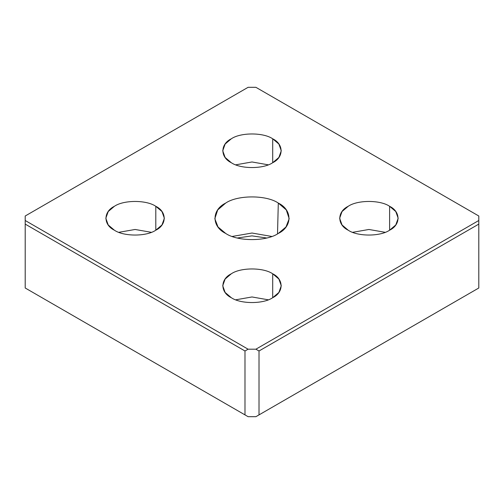 <?xml version="1.0" encoding="UTF-8"?>
<svg xmlns="http://www.w3.org/2000/svg" width="504" height="504" viewBox="0 0 504 504"><rect width="100%" height="100%" fill="white"/><g stroke="black" fill="none" stroke-linecap="round" stroke-linejoin="round"><path stroke-width="0.76" d="M389.611 230.202L389.611 206.3C380.293 199.849 357.519 199.849 348.201 206.3L342.033 211.535L339.627 218.251L342.033 224.967L348.201 230.202C337.031 224.828 337.031 211.68 348.201 206.3C357.519 199.849 380.293 199.849 389.611 206.3C400.781 211.68 400.781 224.828 389.611 230.202C380.293 236.653 357.519 236.653 348.201 230.202C357.519 236.653 380.293 236.653 389.611 230.202L395.779 224.967L398.185 218.251L395.779 211.535L389.611 206.3L389.611 230.202M352.655 232.312L368.909 229.471L385.157 232.312L368.909 229.471L352.655 232.312M272.702 162.71L272.702 138.802C263.384 132.357 240.616 132.357 231.298 138.802L225.131 144.043L222.718 150.759L225.131 157.469L231.298 162.71C220.128 157.33 220.128 144.182 231.298 138.802C240.616 132.357 263.384 132.357 272.702 138.802C283.872 144.182 283.872 157.33 272.702 162.71C263.384 169.155 240.616 169.155 231.298 162.71C240.616 169.155 263.384 169.155 272.702 162.71L278.869 157.469L281.282 150.759L278.869 144.043L272.702 138.802L272.702 162.71M235.746 164.821L252 161.973L268.254 164.821L252 161.973L235.746 164.821M272.702 297.7L272.702 273.792C263.384 267.347 240.616 267.347 231.298 273.792L225.131 279.033L222.718 285.749L225.131 292.459L231.298 297.7C220.128 292.32 220.128 279.172 231.298 273.792C240.616 267.347 263.384 267.347 272.702 273.792C283.872 279.172 283.872 292.32 272.702 297.7C263.384 304.151 240.616 304.151 231.298 297.7C240.616 304.151 263.384 304.151 272.702 297.7L278.869 292.459L281.282 285.749L278.869 279.033L272.702 273.792L272.702 297.7M235.746 299.811L252 296.963L268.254 299.811L252 296.963L235.746 299.811M155.799 230.202L155.799 206.3C146.481 199.849 123.707 199.849 114.389 206.3L108.221 211.535L105.815 218.251L108.221 224.967L114.389 230.202C103.219 224.828 103.219 211.68 114.389 206.3C123.707 199.849 146.481 199.849 155.799 206.3C166.969 211.68 166.969 224.828 155.799 230.202C146.481 236.653 123.707 236.653 114.389 230.202C123.707 236.653 146.481 236.653 155.799 230.202L161.967 224.967L164.373 218.251L161.967 211.535L155.799 206.3L155.799 230.202M118.843 232.312L135.091 229.471L151.345 232.312L135.091 229.471L118.843 232.312M225.697 233.44C237.535 241.63 266.465 241.63 278.303 233.44L285.988 226.983L289.189 218.704L286.291 209.922L278.303 203.068L277.515 233.881L278.303 203.068C266.465 194.872 237.535 194.872 225.697 203.068L217.709 209.922L214.811 218.704L218.012 226.983L225.697 233.44C211.504 226.605 211.504 209.897 225.697 203.068C237.535 194.872 266.465 194.872 278.303 203.068C292.496 209.897 292.496 226.605 278.303 233.44C266.465 241.63 237.535 241.63 225.697 233.44M266.635 237.995L252 235.872L237.365 237.995L252 235.872L266.635 237.995M232.243 236.452L252 233.031L271.757 236.452L252 233.031L232.243 236.452M25.2 287.998L25.2 216.002L248.1 87.312L255.9 87.312L478.8 216.002L478.8 220.5L255.9 349.196L248.1 349.196L244.988 350.992L244.988 414.893L248.1 416.688L25.2 287.998L248.1 416.688L255.9 416.688L248.1 416.688L25.2 287.998L244.988 414.893L244.988 350.992L25.2 224.104L25.2 287.998M478.8 287.998L255.9 416.688L259.012 414.893L259.012 350.992L255.9 349.196L259.012 350.992L478.8 224.104L478.8 220.5L478.8 224.104L259.012 350.992L259.012 414.893L478.8 287.998L478.8 224.104L478.8 287.998L255.9 416.688L478.8 287.998M25.2 220.5L25.2 224.104L244.988 350.992L248.1 349.196L25.2 220.5L248.1 349.196L255.9 349.196L478.8 220.5L478.8 216.002L255.9 87.312L248.1 87.312L25.2 216.002L25.2 220.5"/></g></svg>
